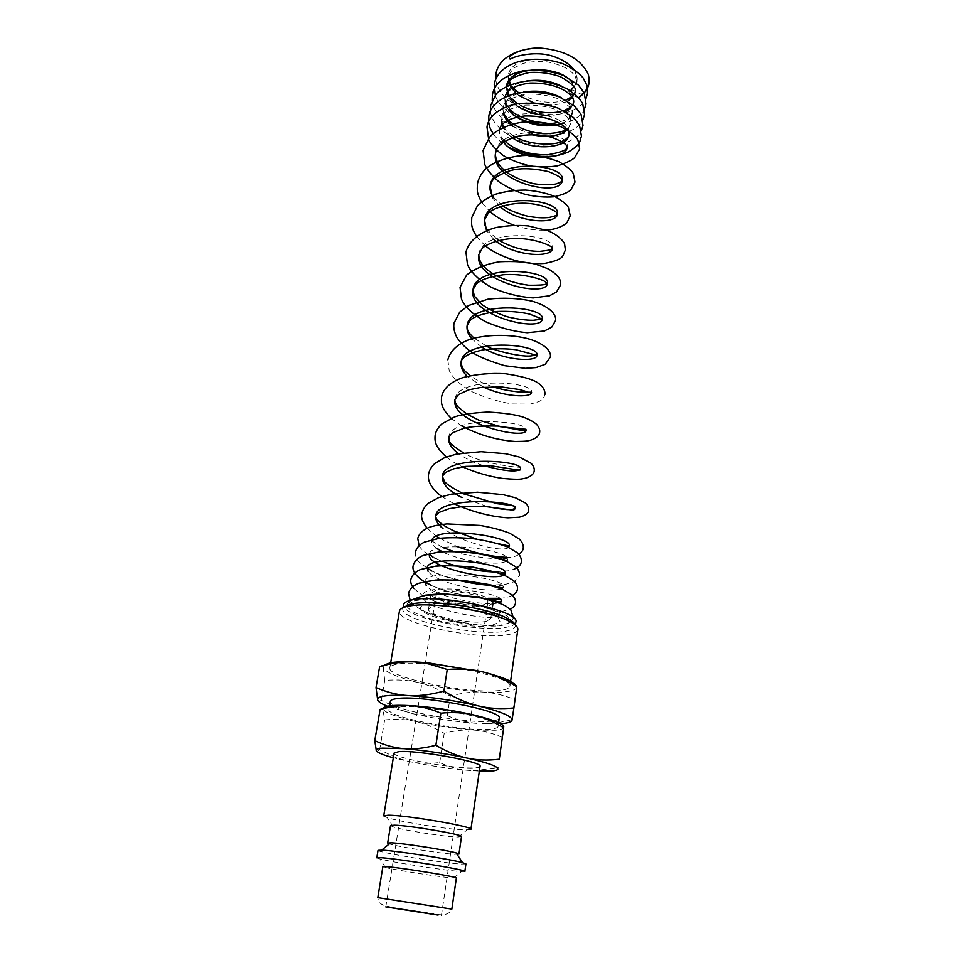 <?xml version="1.0" encoding="UTF-8"?>
<svg xmlns="http://www.w3.org/2000/svg" width="964" height="964" viewBox="0 0 964 964"><rect width="100%" height="100%" fill="white"/><g stroke="black" fill="none" stroke-linecap="round" stroke-linejoin="round"><path stroke-width="0.72" stroke-dasharray="4.82 3.62" d="M580.364 96.484L581.316 94.352C586.606 90.17 589.245 85.206 589.221 79.434M573.532 69.083C576.894 74.264 577.906 78.53 576.58 81.868M576.195 83L573.893 86.832M406.772 606.151C411.182 612.923 425.582 618.599 449.971 623.154C463.985 625.431 474.963 626.504 482.904 626.371C486.218 626.335 487.314 626.082 486.181 625.588L471.577 624.455C446.44 621.804 425.16 615.249 420.87 609.61C419.027 606.043 423.545 604.018 434.403 603.548C453.622 602.669 487.23 609.152 497.436 616.213L500.135 621.937L490.098 626.058C496.472 626.419 509.655 625.347 510.836 620.864C510.293 615.912 498.448 610.561 475.3 604.85C456.948 601.138 440.174 599.403 424.979 599.632C414.978 600.174 409.122 601.596 407.398 603.898L406.748 605.284M470.914 829.353L465.251 829.968C449.212 829.655 399.915 821.882 387.251 817.653L383.708 815.857M394.083 753.089C391.758 757.704 454.731 769.248 474.288 767.898C477.927 767.718 479.831 767.211 480.012 766.38M461.491 836.619L456.972 837.017C444.043 836.644 403.518 830.257 393.336 826.979L390.504 825.63M458.936 854.092L454.43 854.285C440.873 853.574 397.421 846.645 389.336 843.898M465.925 863.949L460.286 864.045C440.681 862.792 376.141 852.08 378.009 850.344M464.841 871.432L459.213 871.42C442.91 870.191 392.059 862.202 379.924 858.96L376.779 857.803M456.37 878.011L451.767 877.915C438.271 876.77 395.457 870.046 385.443 867.516L382.865 866.636M516.68 686.73L514.728 699.587C503.437 695.044 492.833 692.538 482.904 692.08C472.95 691.549 462.081 692.899 450.284 696.129C439.415 689.561 428.92 685.055 418.81 682.645C397.734 677.439 385.877 672.486 383.25 667.787L384.383 664.943M516.547 686.645L516.571 687.38C516.138 689.381 512.92 690.802 506.907 691.622C500.81 692.429 492.809 692.574 482.904 692.08C461.696 690.839 440.331 687.694 418.81 682.645C408.724 680.15 397.349 679.415 384.696 680.427L383.25 667.787L381.84 665.859M500.497 723.747L482.603 723.663C491.351 723.807 501.123 722.494 511.944 719.71C511.727 721.723 511.764 721.831 512.053 720.06M490.495 729.17C465.178 732.182 385.901 717.059 388.95 709.564C389.155 708.419 391.095 707.588 394.758 707.082C417.279 703.033 502.774 719.228 498.063 726.458C497.798 727.808 495.279 728.712 490.495 729.17M499.232 718.216C498.966 719.614 496.436 720.566 491.652 721.072C466.347 724.362 387.239 709.143 390.324 701.346M502.425 737.424C492.267 733.098 482.699 730.652 473.722 730.085C454.55 728.676 435.174 725.796 415.604 721.458C396.469 717.023 385.708 712.999 383.347 709.408L383.371 708.215M503.798 726.964L503.798 727.266C503.509 728.772 500.69 729.784 495.315 730.278L473.722 730.085C464.732 729.459 454.9 730.543 444.211 733.339C434.33 727.483 424.787 723.518 415.604 721.458C406.434 719.337 396.12 718.819 384.66 719.927L382.756 708.456M479.325 771.104L467.805 770.344L476.349 770.585L498.219 767.44M486.459 621.262C472.023 625.13 426.233 615.538 428.546 609.043L432.221 606.597C445.754 602.307 493.532 612.248 490.724 618.659L486.459 621.262M493.014 603.054L488.748 605.802C474.324 609.959 428.715 600.283 431.077 593.463L434.764 590.896C445.513 587.293 482.084 593.077 490.616 599.716M515.174 624.901L515.282 626.118C514.909 628.215 512.197 629.793 507.148 630.866C480.482 637.409 399.096 620.406 402.88 608.718L403.35 607.597M515.824 622.19C515.451 624.311 512.74 625.913 507.691 626.998C483.35 633.023 410.507 619.286 404.193 607.272M403.976 606.898L403.542 604.814M517.837 629.456C517.451 631.649 514.571 633.3 509.221 634.396C481.084 641.156 395.517 623.322 399.433 611.128M396.216 664.389C392.203 665.184 390.071 666.329 389.805 667.823C386.251 677.8 473.083 695.008 501.304 690.248C506.678 689.489 509.534 688.212 509.872 686.404C515.379 676.752 421.063 658.243 396.216 664.389M439.343 592.161L436.234 594.318C434.234 599.994 472.36 608.067 484.326 604.585L487.844 602.307C490.182 596.692 450.682 588.365 439.343 592.161M571.158 91.267L572.459 94.665M573.219 95.641L578.569 97.641M571.194 89.459L581.316 94.352M376.888 751.462L379.635 749.715L395.65 757.487L409.134 761.548C418.436 763.548 428.631 763.886 439.704 762.584C449.369 766.995 458.731 769.585 467.805 770.344C448.489 768.597 428.932 765.669 409.134 761.548L393.312 757.776M379.635 749.715L384.66 719.927M439.704 762.584L444.211 733.339M378.744 701.551L381.298 700.37L404.169 711.179L413.737 713.914L387.444 706.251M413.737 713.914C423.955 716.288 435.138 716.867 447.272 715.674C457.936 720.253 468.287 722.855 478.301 723.494C456.984 721.976 435.463 718.783 413.737 713.914M511.944 719.71L514.728 699.587M381.298 700.37L384.696 680.427M447.272 715.674L450.284 696.129M434.403 603.548C458.683 600.488 501.895 609.778 499.364 614.767L499.364 614.767C499.509 623.539 419.232 608.959 422.642 595.668M497.448 616.213L499.364 614.767L499.268 613.466L497.834 612.839L472.758 610.766L448.899 605.862L435.656 601.657L422.654 595.619C422.521 581.955 505.064 592.197 501.376 600.837M498.533 602.777C486.459 606.886 434.065 596.704 426.209 585.473M424.931 581.786C424.883 567.7 507.124 577.918 503.389 587.004L502.714 588.052M501.244 588.835C493.303 592.245 459.9 588.161 440.849 579.798M440.56 579.677C434.246 576.942 430.089 574.17 428.112 571.363M505.389 573.219L505.064 573.99M445.392 551.565C433.451 552.456 433.981 553.095 430.788 553.782L429.438 554.396C429.522 539.479 511.185 549.649 507.353 559.626L507.353 559.626C508.884 558.698 506.69 558.385 500.798 558.674M506.221 561.132C500.015 566.085 461.25 561.626 442.283 551.733M437.138 548.721C433.161 545.961 431.342 543.335 431.667 540.84L432.125 539.551M508.558 547.383C504.136 552.023 478.433 546.118 458.153 537.563M458.057 537.514L442.958 528.597M487.037 506.462L461.394 497.255M482.916 465.455C473.42 462.395 465.311 458.466 458.575 453.658M448.694 437.523C450.14 415.062 529.851 420.461 526.103 430.269M454.96 399.482C456.611 376.056 535.502 381.479 531.574 392.481L531.574 392.481C532.369 391.842 531.116 391.673 527.85 391.95M483.615 387.154L467.154 376.309M481.494 346.895L471.818 338.798M478.831 254.544C481.132 227.673 556.867 233.143 552.456 248.471L552.456 248.471M493.773 239.397L486.495 230.577M499.954 206.597L492.447 197.777M495.58 152.854C498.304 123.778 571.869 129.26 567.097 147.42M502.81 141.118C499.967 137.25 498.846 133.357 499.436 129.453L499.436 129.453C501.654 103.437 574.219 112.74 568.929 134.755M510.522 136.37L502.847 127.658M501.521 124.26L501.22 118.632C503.485 92.375 575.821 101.654 570.495 123.946L567.989 129.128M531.682 134.695L513.185 126.465M506.992 120.657L506.172 119.56M503.401 114.005L502.931 108.245L503.786 113.571M502.991 107.884L502.991 107.872C504.69 100.111 511.474 94.858 523.344 92.134M561.205 97.689C569.037 102.425 572.664 107.582 572.062 113.198L572.062 113.198C574.484 110.486 569.483 105.558 557.084 98.4C547.106 95.002 536.611 93.616 525.573 94.231C515.222 96.677 508.847 99.196 506.474 101.786L502.991 107.872M571.339 115.656C569.664 119.259 566.109 121.994 560.699 123.862M516.656 117.15L514.318 115.499M508.534 109.836L506.51 106.691M505.124 103.269L504.726 97.292L505.473 102.835M504.75 97.195L504.75 97.195C506.558 89.062 513.716 83.675 526.224 81.06M561.867 86.314C570.302 91.17 574.219 96.569 573.604 102.509M573.002 104.727L570.7 108.245M565.772 111.836C560.891 114.294 554.842 115.463 547.624 115.379M517.776 106.293L515.607 104.702M510.077 99.075L508.064 95.81M572.17 82.555L575.147 91.881M574.64 93.857L572.845 96.99M567.796 101.075C558.036 105.895 546.106 106.209 532.02 102.015M518.921 95.496L516.162 93.327M510.522 86.712L509.619 84.989M576.677 81.325L575.002 75.493L569.375 69.998C563.494 66.359 556.252 63.672 547.636 61.937C538.768 61.057 530.525 61.563 522.91 63.431L513.39 68.203L508.233 76.023C510.679 48.815 582.123 58.009 576.677 81.325L576.255 82.844M576.267 83.061L573.966 86.965M447.248 908.618L377.792 897.641C378.732 905.786 384.503 905.63 399.06 908.63L434.716 913.956C443.862 915.969 449.561 914.354 451.839 909.1L447.248 908.618M410.869 600.247L407.398 603.898M489.061 598.752C482.277 598.656 471.107 596.933 455.586 593.583C441.367 590.197 429.836 584.835 430.715 585.064M503.389 587.004L503.015 585.775L491.893 585.329M456.334 579.882C445.272 576.93 437.078 573.954 431.752 570.965M505.281 572.471L496.749 572.014M454.442 565.531L442.018 561.349L432.969 556.987M499.641 558.686C497.81 559.241 469.408 557.156 453.719 551.504M442.753 547.516L431.667 540.84L439.439 538.539L450.429 537.551L475.879 538.912L498.75 543.563L508.57 546.66L509.329 546.058M498.641 543.792L476.686 539.165M520.512 468.817L519.789 467.142C522.38 467.877 482.868 464.805 463.491 452.863M492.881 386.709C483.771 383.708 476.168 380.009 470.083 375.586M486.145 345.895L474.083 338.147M496.303 238.445L487.555 230.143M502.593 205.766L493.568 197.379M503.907 140.25C500.352 136.358 498.858 132.755 499.436 129.453L499.436 129.417M512.872 135.382C504.955 129.911 505.931 129.67 503.75 127.248M501.846 123.79L501.22 118.632L504.618 112.704C506.956 110.149 513.342 107.643 523.765 105.209C534.899 104.606 545.491 106.004 555.541 109.402C567.904 116.463 572.881 121.307 570.495 123.946L567.591 128.357M508.341 119.958L507.257 118.825M571.17 115.511C567.941 118.018 571.17 118.717 557.975 122.32M509.799 109.149L507.438 106.341M572.869 104.618L570.194 107.51M563.759 110.727L560 111.74M520.946 105.63L517.68 103.69M511.269 98.412L508.92 95.472M574.544 93.773L572.532 96.316M565.989 100.039C552.324 104.305 537.635 102.582 521.91 94.87M521.837 94.834L518.632 92.821M511.583 86.362L510.402 84.675M471.577 624.467C453.972 621.708 439.451 617.924 428.004 613.08L420.87 609.61M393.336 826.979L387.251 817.653M385.443 867.516L379.924 858.96M388.95 709.564L389.564 705.877M428.546 609.043L430.908 594.499M430.932 594.378L431.077 593.463M402.88 608.718L403.048 607.718M389.805 667.823L390.661 662.786M385.781 906.895L436.234 594.318M495.785 79.289C495.894 82.47 497.352 86.519 500.171 91.435C510.269 105.594 531.61 114.415 552.023 114.608C573.11 114.535 584.919 103.148 585.992 98.533M495.412 95.954C496.52 98.244 495.46 97.617 500.244 104.389C504.534 109.631 510.149 113.981 517.114 117.439M560.952 124.031C575.207 121.56 583.425 112.945 584.292 109.535M492.243 100.557C493.532 105.679 492.158 107.751 502.931 119.548C511.354 126.477 521.548 131.273 533.538 133.96C545.202 135.996 555.939 135.659 565.748 132.96C579.497 127.272 580.834 123.296 582.738 120.271M490.435 110.968C490.604 114.041 491.917 117.777 494.387 122.175C504.678 135.394 520.03 143.238 540.455 145.685C565.748 148.613 581.846 134.056 581.364 130.718M493.207 133.707C497.159 139.322 502.714 144.022 509.872 147.829M482.193 202.946L490.049 211.743M514.21 225.251C525.344 229.034 536.032 230.637 546.275 230.083M476.409 236.192L484.434 245.037M447.838 359.741L449.14 370.297C452.188 377.563 459.671 384.636 471.589 391.517C484.796 397.626 498.388 401.771 512.366 403.952L530.345 404.097L539.069 401.578C542.322 399.819 544.311 397.385 545.009 394.288M451.128 418.292L461.455 425.787M446.32 456.984C451.068 460.431 450.959 461.081 462.527 466.853M441.717 496.508L453.972 503.75M427.088 528.236L436.294 536.153M439.596 538.249L457.177 546.6M506.196 557.312C511.595 557.602 515.836 556.626 518.921 554.372M419.087 545.612C419.93 547.66 422.509 550.348 426.835 553.697C432.487 557.108 432.354 557.722 445.272 562.59M495.568 571.676L508.185 570.821L513.981 569.254M415.472 551.974C415.038 555.095 416.087 558.349 418.617 561.735L429.992 570.278L443.404 575.942L468.697 582.389L493.568 585.015L505.389 584.401L514.463 581.654L519.439 575.231M430.619 585.076C442.536 590.956 470.203 597.776 488.242 598.319M499.497 598.319C504.979 597.993 509.305 597.005 512.462 595.33M413.652 588.365L422.678 595.632C425.028 596.945 427.956 598.692 440.03 603.018C455.032 607.657 470.046 610.561 485.073 611.742C497.472 612.188 499.364 611.779 501.714 611.525L510.269 609.2M410.158 600.427C412.026 603.283 415.303 606.139 419.979 608.995L425.473 611.803L445.501 618.804C460.9 622.527 475.577 624.793 489.531 625.636L500.171 625.19L506.763 623.684C510.414 622.19 512.607 620.226 513.33 617.816M422.762 595.644L425.51 595.162M441.416 915.511L487.844 602.307M509.872 686.404L510.583 681.355M515.282 626.118L515.415 625.118M490.724 618.659L492.568 606.115M396.758 758.692L395.65 757.487M498.063 726.458L498.593 722.759M453.646 878.071L461.491 871.589M458.382 837.053L466.998 829.992"/><path stroke-width="1.45" d="M589.221 79.434L588.414 74.65C581.425 59.66 566.35 50.899 543.19 48.357C524.163 46.067 505.003 56.683 510.161 59.093C516.8 55.273 536.02 51.285 551.083 55.659C561.181 58.756 568.664 63.238 573.532 69.083M576.58 81.868L576.195 83M573.893 86.832L571.194 89.459L571.158 91.267M406.748 605.284L406.772 606.151M383.708 815.857L388.275 815.231C406.073 815.074 474.095 826.763 470.914 829.353L480.012 766.38C483.398 761.934 416.532 749.727 398.722 751.655L394.083 753.089L383.708 815.857M389.336 843.898L387.661 843.054L390.504 825.63L394.288 825.208C408.893 825.317 463.961 834.704 461.491 836.619L458.936 854.092L456.117 852.923L462.527 862.635L465.925 863.949L464.841 871.432C467.865 870.106 399.072 858.791 381.298 857.731L376.779 857.803L378.009 850.344L382.539 850.164C396.819 850.851 450.357 859.201 462.527 862.635M387.661 843.054L391.42 842.825C403.157 843.259 446.127 849.971 456.117 852.923M382.865 866.636L386.697 866.66C401.639 867.769 458.792 877.095 456.37 878.011L451.839 909.1L377.792 897.641L382.865 866.636M384.383 664.943L390.131 662.883C395.614 661.822 403.555 661.485 413.942 661.87L427.45 662.75L483.386 672.053C494.122 674.728 505.257 679.644 516.812 686.802L516.68 686.73M381.84 665.859L379.623 666.654C392.071 663.027 403.506 661.437 413.942 661.87L426.739 663.34L447.248 669.498C457.719 668.703 467.203 669.028 475.686 670.45L483.386 672.053C504.088 677.451 515.138 682.307 516.547 686.645M512.053 720.06L513.884 707.974C501.087 709.227 489.266 708.552 478.409 705.949C500.738 711.48 511.956 716.18 512.053 720.06C511.655 721.807 508.45 722.988 502.425 723.59L500.497 723.747M376.008 687.621L377.695 700.177C376.9 698.261 379.165 696.876 384.503 696.02C389.986 695.201 397.951 695.056 408.399 695.61C431.402 697.044 454.731 700.491 478.409 705.949C467.576 703.419 456.056 698.478 443.886 691.128C430.715 694.731 418.882 696.237 408.399 695.61C397.891 695.056 387.094 692.393 376.008 687.621L379.623 666.654M383.371 708.215C383.949 707.166 386.01 706.383 389.564 705.877L390.324 701.346C390.541 700.165 392.481 699.298 396.144 698.743C418.677 694.405 503.979 710.685 499.232 718.216L498.593 722.759M382.756 708.456L380.093 709.456C391.312 706.371 401.602 705.106 410.977 705.684L415.195 705.961C434.764 707.54 454.189 710.528 473.469 714.927L474.143 715.083C493.026 719.71 502.919 723.675 503.798 726.964M389.564 705.877C394.505 705.214 401.639 705.142 410.977 705.684L415.086 706.034C423.124 706.913 431.715 709.299 440.861 713.191C452.935 712.034 463.805 712.613 473.469 714.927L474.143 715.095C483.603 717.373 493.448 721.602 503.678 727.784L499.28 759.234C487.651 760.632 476.915 760.247 467.094 758.09C457.285 755.993 446.874 751.715 435.873 745.268C424.039 748.305 413.411 749.438 403.976 748.654C394.505 747.931 384.769 745.256 374.767 740.653L376.322 750.799C375.599 749.45 377.635 748.558 382.443 748.148L403.976 748.654C424.642 750.402 445.693 753.547 467.094 758.09C487.338 762.644 497.629 766.284 497.954 768.995C497.713 770.212 494.894 770.935 489.519 771.164L479.325 771.104M403.35 607.597L409.098 604.5L414.134 603.512C435.342 600.018 486.965 608.007 506.124 617.755C511.45 620.334 514.475 622.72 515.174 624.901M403.048 607.718L403.542 604.814C403.856 603.042 405.928 601.608 409.76 600.536C433.475 592.462 521.271 610.646 515.824 622.19L515.415 625.118M390.661 662.786L399.433 611.128C399.759 609.308 401.916 607.85 405.916 606.742L411.218 605.717C433.511 602.078 488.085 610.525 508.245 620.732C514.933 623.973 518.138 626.889 517.837 629.456L510.583 681.355M438.054 915.089L385.781 906.895L438.054 915.089M572.459 94.665L573.219 95.641M578.569 97.641L580.364 96.484C585.666 92.134 588.558 87.567 589.04 82.784L588.414 74.65M393.312 757.776C383.274 755.029 377.611 752.703 376.322 750.799L376.888 751.462M490.616 599.716L493.014 603.054L492.568 606.115M435.873 745.268L440.861 713.191M374.767 740.653L380.093 709.456M499.28 759.234L503.678 727.784M387.444 706.251C381.792 703.997 378.539 701.973 377.695 700.177L378.744 701.551M443.886 691.128L447.248 669.498M513.884 707.974L516.812 686.802M425.51 595.162L440.343 593.812L477.035 596.849L496.279 601.247C500.665 602.355 502.365 602.211 501.376 600.837L498.533 602.777M426.209 585.473L424.931 581.786L438.656 579.774L463.323 580.436L488.266 584.437L502.533 588.088L503.389 587.004M502.714 588.052L501.244 588.835M428.112 571.363L427.197 568.037C427.221 553.541 509.173 563.735 505.377 573.267L504.702 574.158L502.545 573.785L473.143 567.157L447.043 565.446L435.354 566.23L427.197 568.037L431.752 570.965M505.064 573.99C500.388 582.871 425.642 568.254 429.438 554.396L432.969 556.987M445.392 551.565C464.311 550.046 495.809 556.192 503.1 559.433C506.136 560.59 507.558 560.65 507.353 559.626L506.221 561.132M442.283 551.733L437.138 548.721M432.125 539.551C437.246 525.742 513.258 536.346 509.329 546.058L508.558 547.383M442.958 528.597C437.632 524.259 435.234 520.03 435.776 515.921L435.776 515.921C436.849 495.508 518.271 500.87 514.824 508.124C513.21 510.559 503.943 510.004 487.037 506.462M461.394 497.255C448.236 490.64 441.874 483.663 442.295 476.324L442.295 476.324C443.585 454.863 524.139 460.25 520.512 468.817L520.512 468.817C517.499 472.481 504.955 471.36 482.916 465.455M458.575 453.658C451.345 448.308 448.055 442.934 448.694 437.536L452.273 432.92L464.13 428.173C471.203 426.425 482.675 425.727 498.521 426.1L525.452 431.137L526.103 430.269C525.934 440.632 449.682 422.774 454.96 399.482L458.503 394.541L468.745 389.83L480.578 387.48L501.461 386.938L519.837 389.601L530.815 392.938L531.574 392.481C531.405 397.855 504.835 397.18 483.615 387.154M467.154 376.309C462.467 371.598 460.443 366.886 461.093 362.187L461.093 362.187C462.913 337.846 540.997 343.28 536.948 355.427L536.948 355.427C536.803 362.452 502.365 360.584 481.494 346.895M471.818 338.798C468.046 334.388 466.492 329.989 467.118 325.615L467.118 325.615C469.107 300.382 546.383 305.841 542.214 319.096C541.503 332.954 467.347 315.734 473.035 289.73L473.035 289.73C475.204 263.666 551.709 269.149 547.383 283.452L547.383 283.452C546.492 298.37 473.047 281.368 478.831 254.544L482.133 248.555C485.193 244.555 500.665 238.277 516.439 238.457C536.333 238.47 551.998 246.314 551.769 247.447L552.456 248.471C552.059 258.388 512.535 256.436 493.773 239.397M486.495 230.577L484.518 220.009C486.977 192.366 561.976 197.861 557.421 214.153L557.421 214.153C556.915 224.528 518.837 223.359 499.954 206.597M492.447 197.777L490.098 186.112C492.712 157.735 566.977 163.241 562.301 180.473L562.301 180.473C560.964 198.379 489.447 181.943 495.58 152.854L495.58 152.854C497.388 148.528 495.797 145.094 512.679 137.719C520.5 135.141 533.056 133.104 551.336 137.141C562.12 141.226 567.374 144.648 567.097 147.42L567.097 147.42C566.531 160.904 516.089 161.856 502.81 141.118M499.436 129.417L501.497 125.055L505.835 121.331C510.691 118.741 516.788 116.981 524.151 116.029C554.83 114.993 570.712 129.043 568.929 134.755L568.929 134.755C567.82 149.444 529.031 151.529 510.522 136.37M502.847 127.658L501.521 124.26M567.989 129.128C560.421 136.189 548.323 138.045 531.682 134.695M513.185 126.465L506.992 120.657M506.172 119.56L503.401 114.005M523.344 92.134C537.249 89.809 549.866 91.664 561.205 97.689M571.17 115.511L572.062 113.198L571.339 115.656M560.699 123.862C546.118 127.863 531.441 125.621 516.656 117.15M514.318 115.499L508.534 109.836M506.51 106.691L505.124 103.269M504.75 97.195L506.944 92.448L511.438 88.507C516.403 85.82 522.596 84.001 530.007 83.061C561 82.386 575.219 96.472 573.604 102.509L573.002 104.727M526.224 81.06C539.238 79.084 551.119 80.831 561.867 86.314M570.7 108.245L565.772 111.836M547.624 115.379C536.49 115.029 526.537 112.005 517.776 106.293M515.607 104.702L510.077 99.075M508.064 95.81L506.498 86.579C507.92 65.733 559.759 64.214 572.17 82.555M508.92 95.472L506.498 86.579L510.149 80.157C512.619 77.469 519.066 74.903 529.453 72.457C540.479 71.866 550.902 73.324 560.723 76.843C572.52 83.808 577.328 88.821 575.147 91.881L574.64 93.857M572.845 96.99L567.796 101.075M532.02 102.015L518.921 95.496M516.162 93.327L510.522 86.712M509.619 84.989L508.233 76.023L510.402 84.675M576.677 81.325L576.267 83.061M573.966 86.965L571.194 89.459M427.534 913.173L387.034 906.991L427.534 913.173M495.785 79.289L495.99 73.638C496.93 68.396 499.533 63.745 503.786 59.708C513.655 51.345 526.79 47.561 543.19 48.357M585.992 98.533L587.546 93.351L586.919 85.302L583.136 77.891C578.051 72.131 571.266 67.384 562.759 63.66C527.778 52.201 497.665 64.612 494.219 84.193L495.412 95.954M584.292 109.535L586.052 103.979L584.232 92.966L578.436 85.037L563.301 75.349C550.287 70.938 536.84 69.444 522.958 70.842C504.666 75.12 494.484 83.109 492.423 94.809L492.243 100.557M582.738 120.271L584.533 114.68L582.75 103.859C580.906 99.81 575.954 94.942 567.868 89.242C558.963 84.916 549.094 82.133 538.249 80.892C520.162 79.337 501.015 87.459 496.002 94.352L490.628 105.498L490.435 110.968M581.364 130.718L583.015 125.441L581.027 114.318L574.93 106.401L559.192 96.858C545.757 92.592 531.995 91.291 517.933 92.954C498.304 97.231 489.688 108.028 488.82 116.246L488.64 121.753M509.872 147.829C532.634 157.855 552.227 159.193 568.652 151.83C582.377 143.034 578.918 142.082 581.485 136.261L579.533 125.344L573.616 117.62L558.385 108.221C545.359 103.919 531.887 102.389 517.981 103.642C497.159 107.498 487.856 118.572 487.001 127.067L488.7 139.575C490.58 143.925 495.291 149.155 502.847 155.288C511.065 160.145 520.174 163.687 530.176 165.916C539.78 167.254 548.89 167.218 557.541 165.808C566.013 163.024 571.652 160.361 574.472 157.843L579.689 148.974L577.87 139.9C575.966 136.177 570.351 131.791 561.024 126.766C550.757 123.272 539.539 121.597 527.344 121.741C511.33 122.549 495.086 130.405 489.471 137.346L483.072 150.432L484.82 164.615C486.772 169.339 491.447 175.062 498.846 181.762C506.895 187.221 515.812 191.45 525.573 194.451C535.574 196.704 545.022 197.487 553.914 196.801C562.542 194.812 568.17 192.511 570.821 189.884L575.014 182.051L573.291 173.532C571.568 170.23 566.772 166.29 558.915 161.711C550.251 158.313 540.539 156.24 529.778 155.493C511.053 154.674 490.664 162.82 484.386 170.291C480.759 174.339 478.445 178.798 477.469 183.678C477.192 190.571 476.385 193.222 482.193 202.946M546.275 230.083C559.494 229.48 567.796 222.588 567.145 222.25L570.242 215.767L568.435 207.441C566.675 204.284 561.94 200.536 554.228 196.198C545.769 192.957 536.249 190.92 525.681 190.077C515.162 190.053 505.184 191.402 495.761 194.162C486.687 198.235 480.578 202.127 477.433 205.814L471.77 217.575C471.492 224.19 470.733 226.793 476.409 236.192M484.434 245.037C491.266 251.086 501.304 256.171 514.535 260.304C525.284 263.088 535.321 264.136 544.612 263.437C565.603 259.159 562.096 256.002 565.398 250.122L564.627 244.254C564.699 243.036 560.12 235.915 548.082 230.77L528.465 225.95C518.62 224.961 507.871 225.468 496.231 227.48C480.253 231.758 468.878 240.566 465.949 252.11L467.468 264.437C470.058 271.583 480.952 282.548 493.773 288.441C506.956 293.863 520.078 297.02 533.14 297.936L549.48 295.803L556.59 291.899L560.446 285.139C560.06 280.801 562.108 277.704 548.468 268.956L535.924 264.244C526.609 261.919 514.547 261.087 499.738 261.75C486.181 263.943 475.144 268.378 466.648 275.029L460.033 287.284L461.467 299.033C464.853 307.034 472.926 314.613 485.699 321.759C499.412 327.76 513.234 331.423 527.139 332.725L544.431 330.977L551.757 327.158L555.397 320.819C556.746 316.746 553.071 307.504 532.345 301.214C518.222 298.129 503.449 297.442 488.037 299.153L468.564 305.492L459.695 312.131L453.984 323.169C453.297 327.639 454.297 332.472 457.008 337.641C460.358 342.618 464.841 347.185 470.456 351.366C477.819 356.343 489.266 361.126 504.823 365.718L525.38 368.32L535.948 367.585L545.166 364.332L550.263 357.198C551.444 353.234 547.926 345.16 530.164 339.328C511.619 333.761 483.952 334.134 467.817 340.159C456.767 344.726 450.104 351.257 447.838 359.741M545.009 394.288C545.058 389.564 542.25 385.479 536.562 382.021C530.911 378.852 520.596 376.093 505.63 373.755C490.495 372.875 476.276 374.14 462.985 377.563C450.369 382.033 443.235 388.516 441.56 397.023C441.211 403.06 440.632 407.531 451.128 418.292M461.455 425.787C478.385 434.848 496.279 440.078 515.138 441.488C527.38 441.379 526.995 440.982 530.152 440.331C536.153 438.475 539.322 435.728 539.671 432.113C540.033 429.679 538.948 427.04 536.442 424.208C532.899 421.304 528.188 418.834 522.307 416.822C514.812 414.508 503.341 412.917 487.917 412.05C472.191 412.917 461.069 414.544 454.55 416.942L442.151 423.702C438.283 427.185 435.957 430.98 435.15 435.065C434.728 440.765 434.258 445.934 446.32 456.984M462.527 466.853C475.686 472.577 488.989 476.433 502.449 478.421C522.042 480.108 520.705 478.855 525.187 478.301C530.983 476.553 533.996 474.023 534.213 470.697C534.526 468.323 533.478 465.841 531.068 463.262L519.174 456.984L505.787 453.743L481.144 451.706L456.538 454.068L444.5 457.707L434.969 463.383C431.523 466.528 429.414 470.022 428.618 473.866C427.739 479.289 428.86 486.434 441.717 496.508M453.972 503.75C472.637 511.992 490.616 516.68 507.92 517.825L519.403 517.21C525.621 515.523 528.706 513.149 528.646 510.064C528.911 507.751 527.886 505.413 525.573 503.075L515.487 497.773L502.907 494.616L477.566 492.218L451.634 494.11L438.765 497.532L428.474 503.16C424.907 506.245 422.738 509.679 421.955 513.463C420.726 517.186 422.425 522.114 427.088 528.236M518.921 554.372C521.741 552.215 523.199 550.095 523.295 547.998C523.488 544.841 522.151 541.852 519.271 539.033L509.607 533.176C501.147 529.935 491.327 527.356 480.144 525.44L446.862 523.922C439.367 524.729 433.547 525.838 429.414 527.26C422.967 529.839 419.075 533.562 417.761 538.418L419.087 545.612M513.981 569.254C518.68 567.206 521.15 564.651 521.367 561.566C521.56 558.481 520.259 555.577 517.463 552.866L507.654 546.986C498.243 543.503 487.29 540.816 474.782 538.912C462.021 537.563 450.068 537.37 438.921 538.334L424.353 542.154C419.461 544.624 416.496 547.901 415.472 551.974M519.439 575.231C519.62 572.23 518.367 569.411 515.656 566.784L506.16 561.108C497.075 557.734 486.459 555.083 474.276 553.143C461.804 551.709 449.983 551.324 438.813 552.023L423.088 555.493C417.617 557.927 414.315 561.301 413.182 565.627C411.941 570.11 415.086 577.641 430.619 585.076M512.462 595.33C515.439 593.704 517.114 591.595 517.499 588.98C517.668 586.064 516.451 583.341 513.836 580.786L504.485 575.231C495.291 571.857 484.47 569.194 472.047 567.254C459.322 565.796 447.284 565.41 435.957 566.097L420.497 569.519C415.183 571.881 411.965 575.159 410.869 579.364C410.303 582.196 411.23 585.196 413.652 588.365M510.269 609.2C513.523 607.465 515.282 605.344 515.535 602.837C515.704 599.994 514.523 597.343 511.992 594.884L502.919 589.51C493.966 586.233 483.386 583.606 471.203 581.641C458.659 580.123 446.706 579.605 435.342 580.087L418.978 583.208C413.207 585.497 409.724 588.835 408.531 593.197L410.158 600.427M513.33 617.816L510.775 609.694L505.425 605.826C499.376 602.922 491.146 600.295 480.747 597.957L447.344 594.089L423.931 595.427L410.869 600.247M501.376 600.837L501.087 599.475L489.061 598.752M430.715 585.064L424.931 581.786M491.893 585.329C482.723 585.112 470.878 583.292 456.334 579.882M505.389 573.219L505.281 572.471M496.749 572.014C484.796 571.953 470.697 569.796 454.442 565.531M500.798 558.674L499.641 558.686M453.719 551.504L442.753 547.516M509.329 546.058L498.641 543.792M476.686 539.165L453.562 530.778C443.777 525.79 444.44 525.717 441.151 523.428C437.222 520.235 435.427 517.728 435.776 515.921L438.704 512.559L449.164 508.667L461.503 506.703L483.193 506.245L512.788 510.125C514.439 509.848 515.113 509.185 514.824 508.136C515.318 505.787 517.294 506.16 497.424 503.726L463.72 493.893C453.297 488.543 446.971 484.531 444.753 481.831L442.295 476.324L445.404 472.444L453.731 468.817L465.769 466.395L490.459 465.708L517.752 469.986L519.921 470.083L520.512 468.817M463.491 452.863C446.308 442.066 449.73 441.018 448.694 437.536M526.103 430.269L525.814 429.281L500.292 426.703L478.578 420.015L467.154 414.231L458.201 407.073C455.743 404.133 454.659 401.602 454.96 399.482M527.85 391.95L520.56 391.974C518.813 392.119 503.377 390.444 492.881 386.709M470.083 375.586C462.093 368.971 463.973 369.598 462.093 367.139L461.093 362.187C461.129 359.68 464.503 353.607 484.048 349.715C494.713 348.474 505.305 348.474 515.824 349.703L536.948 355.427L532.586 355.608C524.163 358.042 492.712 350.534 486.145 345.895M474.083 338.147C468.637 333.183 466.323 329.001 467.118 325.615L469.962 320.638C473.758 316.553 482.759 313.493 496.954 311.468C508.932 310.998 519.801 311.866 529.561 314.071L542.214 319.096L533.285 320.289C525.898 320.337 517.294 319.18 507.486 316.819C497.737 313.662 489.29 309.637 482.145 304.745L474.24 295.972L473.035 289.73L476.096 284.26C480.108 279.934 489.17 276.764 503.268 274.752C522.717 273.041 542.949 279.512 545.178 281.753L547.383 283.452L545.648 284.187C544.118 284.983 538.442 285.332 528.658 285.248C517.909 283.838 507.305 280.753 496.822 275.981C484.567 269.293 478.566 262.16 478.831 254.544M552.456 248.471C550.444 248.989 555.879 249.652 539.876 251.363C532.393 251.447 524.054 250.134 514.86 247.423C506.088 244.266 499.906 241.277 496.303 238.445M487.555 230.143C485 226.54 483.988 223.166 484.518 220.009L488.061 213.502C491.327 208.802 510.992 201.669 528.814 203.464C545.07 204.826 556.565 211.55 556.758 212.815L557.421 214.153C555.529 215.189 560.277 214.683 549.721 217.334C543.371 218.274 535.514 217.78 526.127 215.852C512.065 211.935 505.63 207.911 502.593 205.766M493.568 197.379C490.664 193.378 489.507 189.619 490.098 186.112C492.146 181.967 489.483 178.581 509.04 171.014C518.873 167.808 531.983 168.001 548.371 171.568C557.951 175.4 562.59 178.364 562.301 180.473L560.542 182.292L555.638 184.052C549.745 185.088 542.479 184.98 533.851 183.726C525.019 181.642 516.837 178.412 509.293 174.026C504.558 170.532 501.208 167.495 499.256 164.904C496.352 160.711 495.122 156.698 495.58 152.854M567.097 147.42C565.82 147.926 569.64 150.878 547.335 154.806C524.259 154.927 511.523 147.48 503.907 140.25M568.929 134.755C568.652 137.045 566.543 139.165 562.615 141.106C555.372 145.805 527.212 145.456 512.872 135.382M503.75 127.248L501.846 123.79M567.591 128.357L563.759 130.634C561.53 132.092 555.71 133.104 546.299 133.695C532.008 134.153 513.559 125.971 508.341 119.958M507.257 118.825L503.786 113.571M557.975 122.32C542.636 127.272 513.438 115.584 509.799 109.149M507.438 106.341L505.473 102.835M573.604 102.509L572.869 104.618M570.194 107.51L563.759 110.727M560 111.74C547.094 114.126 534.08 112.089 520.946 105.63M517.68 103.69L511.269 98.412M575.147 91.881L574.544 93.773M572.532 96.316L565.989 100.039M518.632 92.821L511.583 86.362M390.697 842.801L381.648 850.115M517.114 117.439C525.187 121.356 533.803 123.766 542.973 124.681C552.3 125.115 558.289 124.898 560.952 124.031M488.676 122.079C489.664 126.429 488.965 126.85 493.207 133.707M490.049 211.743C496.846 217.515 504.895 222.021 514.21 225.251M436.294 536.153L439.596 538.249M457.177 546.6C475.457 553.216 491.797 556.794 506.196 557.312M445.272 562.59C462.286 568.266 479.06 571.291 495.568 571.676M488.242 598.319L499.497 598.319M414.134 603.512L411.218 605.717M506.124 617.755L508.245 620.732M427.45 662.75L426.739 663.34"/></g></svg>
